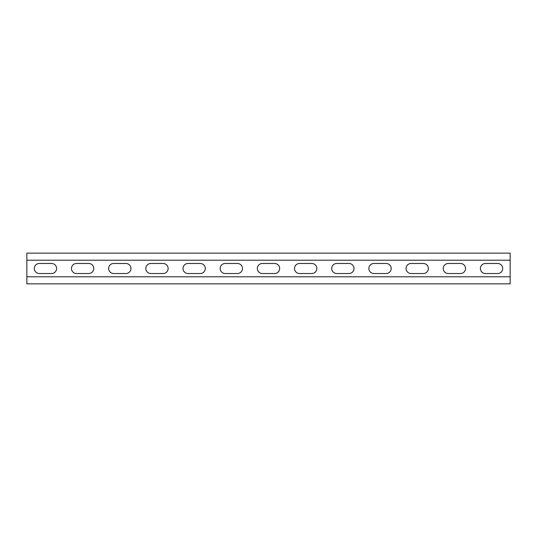<?xml version="1.0" encoding="UTF-8"?>
<svg xmlns="http://www.w3.org/2000/svg" width="537" height="537" viewBox="0 0 537 537"><rect width="100%" height="100%" fill="white"/><g stroke="black" fill="none" stroke-linecap="round" stroke-linejoin="round"><path stroke-width="0.81" d="M510.15 260.21L510.15 276.79L26.85 276.79L26.85 253.149L510.15 253.149L510.15 260.21L26.85 260.21M485.428 273.521A5.021 5.021 0 0 1 480.407 268.5A5.021 5.021 0 0 1 485.428 263.479L497.698 263.479A5.021 5.021 0 0 1 502.713 268.5A5.021 5.021 0 0 1 497.698 273.521L485.428 273.521M411.073 273.521A5.021 5.021 0 0 1 406.053 268.5A5.021 5.021 0 0 1 411.073 263.479L423.344 263.479A5.021 5.021 0 0 1 428.358 268.5A5.021 5.021 0 0 1 423.344 273.521L411.073 273.521M336.719 273.521A5.021 5.021 0 0 1 331.698 268.5A5.021 5.021 0 0 1 336.719 263.479L348.99 263.479A5.021 5.021 0 0 1 354.004 268.5A5.021 5.021 0 0 1 348.99 273.521L336.719 273.521M262.365 273.521A5.021 5.021 0 0 1 257.344 268.5A5.021 5.021 0 0 1 262.365 263.479L274.635 263.479A5.021 5.021 0 0 1 279.656 268.5A5.021 5.021 0 0 1 274.635 273.521L262.365 273.521M188.01 273.521A5.021 5.021 0 0 1 182.996 268.5A5.021 5.021 0 0 1 188.01 263.479L200.281 263.479A5.021 5.021 0 0 1 205.302 268.5A5.021 5.021 0 0 1 200.281 273.521L188.01 273.521M113.656 273.521A5.021 5.021 0 0 1 108.642 268.5A5.021 5.021 0 0 1 113.656 263.479L125.927 263.479A5.021 5.021 0 0 1 130.947 268.5A5.021 5.021 0 0 1 125.927 273.521L113.656 273.521M39.302 273.521A5.021 5.021 0 0 1 34.287 268.5A5.021 5.021 0 0 1 39.302 263.479L51.572 263.479A5.021 5.021 0 0 1 56.593 268.5A5.021 5.021 0 0 1 51.572 273.521L39.302 273.521M76.482 273.521A5.021 5.021 0 0 1 71.461 268.5A5.021 5.021 0 0 1 76.482 263.479L88.753 263.479A5.021 5.021 0 0 1 93.767 268.5A5.021 5.021 0 0 1 88.753 273.521L76.482 273.521M150.837 273.521A5.021 5.021 0 0 1 145.816 268.5A5.021 5.021 0 0 1 150.837 263.479L163.1 263.479A5.021 5.021 0 0 1 168.121 268.5A5.021 5.021 0 0 1 163.1 273.521L150.837 273.521M225.191 273.521A5.021 5.021 0 0 1 220.17 268.5A5.021 5.021 0 0 1 225.191 263.479L237.455 263.479A5.021 5.021 0 0 1 242.476 268.5A5.021 5.021 0 0 1 237.455 273.521L225.191 273.521M299.545 273.521A5.021 5.021 0 0 1 294.524 268.5A5.021 5.021 0 0 1 299.545 263.479L311.809 263.479A5.021 5.021 0 0 1 316.83 268.5A5.021 5.021 0 0 1 311.809 273.521L299.545 273.521M373.9 273.521A5.021 5.021 0 0 1 368.879 268.5A5.021 5.021 0 0 1 373.9 263.479L386.163 263.479A5.021 5.021 0 0 1 391.184 268.5A5.021 5.021 0 0 1 386.163 273.521L373.9 273.521M448.247 273.521A5.021 5.021 0 0 1 443.233 268.5A5.021 5.021 0 0 1 448.247 263.479L460.518 263.479A5.021 5.021 0 0 1 465.539 268.5A5.021 5.021 0 0 1 460.518 273.521L448.247 273.521M26.85 276.79L26.85 283.851L510.15 283.851L510.15 276.79"/></g></svg>
